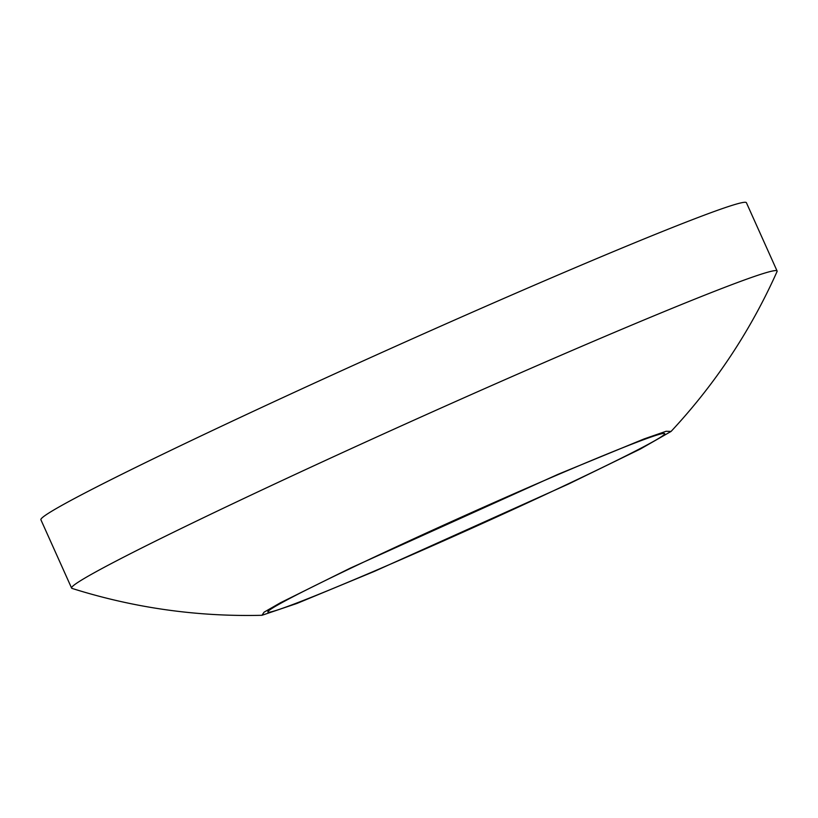 <?xml version="1.0" encoding="UTF-8"?>
<svg xmlns="http://www.w3.org/2000/svg" width="818" height="818" viewBox="0 0 818 818"><rect width="100%" height="100%" fill="white"/><g stroke="black" fill="none" stroke-linecap="round" stroke-linejoin="round"><path stroke-width="1.23" d="M261.954 615.289C197.158 616.864 133.855 607.907 72.035 588.408A386.74 12.822 -24.2 0 1 71.595 588.081A386.74 12.822 -24.2 0 1 582.017 346.208A386.74 12.822 -24.2 0 1 777.1 271.014A386.74 12.822 -24.2 0 1 777.049 271.556C750.597 330.728 715.269 384.02 671.067 431.434L640.402 449L568.53 484.021L374.419 571.363L296.934 603.449L261.954 615.289L264.071 612.181L280.41 602.784L350.257 568.152L557.988 474.348L644.155 438.908L666.128 431.27L671.067 431.434M71.595 588.081L40.9 519.767A386.74 12.822 -24.2 0 1 551.322 277.895A386.74 12.822 -24.2 0 1 746.405 202.711L777.1 271.014M554.962 475.953A217.537 7.209 155.8 0 0 267.854 611.997A217.537 7.209 155.8 0 0 377.579 569.706A217.537 7.209 155.8 0 0 664.697 433.652A217.537 7.209 155.8 0 0 554.962 475.953"/></g></svg>
